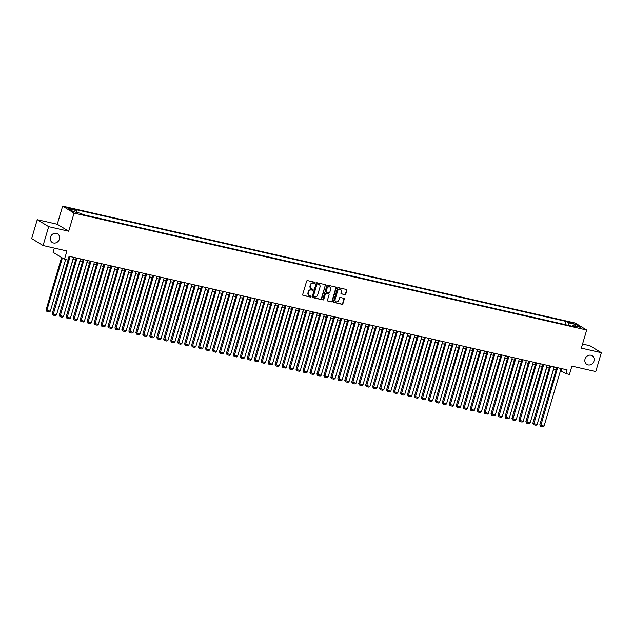 <?xml version="1.0" encoding="UTF-8"?>
<svg xmlns="http://www.w3.org/2000/svg" width="633" height="633" viewBox="0 0 633 633"><rect width="100%" height="100%" fill="white"/><g stroke="black" fill="none" stroke-linecap="round" stroke-linejoin="round"><path stroke-width="0.95" d="M315.123 282.888A0.546 0.483 121.4 0 0 314.799 282.263L307.535 280.601A0.783 0.696 121.4 0 0 306.633 281.187L302.685 294.527A0.783 0.696 121.4 0 0 303.144 295.421L310.407 297.083A0.546 0.483 121.4 0 0 310.85 296.094A0.546 0.483 121.4 0 0 310.716 296.046L309.774 295.833A2.492 2.223 121.4 0 1 308.295 292.96L308.619 291.845A2.492 2.223 121.4 0 1 311.507 289.977L312.449 290.191A0.546 0.483 121.4 0 0 312.892 289.202A0.546 0.483 121.4 0 0 312.757 289.154L311.816 288.941A2.492 2.223 121.4 0 1 310.336 286.069L310.661 284.953A2.492 2.223 121.4 0 1 313.549 283.086L314.49 283.299A0.546 0.483 121.4 0 0 315.123 282.888M311.072 288.593A2.492 2.223 121.4 0 1 310.02 285.879L310.352 284.771A2.492 2.223 121.4 0 1 313.24 282.896L314.182 283.109A0.546 0.483 121.4 0 0 314.751 282.255M302.819 295.231A0.783 0.696 121.4 0 0 302.835 295.239L310.099 296.893A0.546 0.483 121.4 0 0 310.668 296.03M309.031 295.484A2.492 2.223 121.4 0 1 307.986 292.77L308.311 291.663A2.492 2.223 121.4 0 1 311.199 289.787L312.14 290.001A0.546 0.483 121.4 0 0 312.71 289.139M585.042 359.061A5.08 4.526 121.4 0 0 586.854 364.418A5.08 4.526 121.4 0 0 593.96 361.095A5.08 4.526 121.4 0 0 592.148 355.738A5.08 4.526 121.4 0 0 585.042 359.061M50.474 237.138A5.08 4.526 121.4 0 0 52.286 242.494A5.08 4.526 121.4 0 0 59.383 239.171A5.08 4.526 121.4 0 0 57.571 233.814A5.08 4.526 121.4 0 0 50.474 237.138M570.46 322.26L569.02 322.142L572.438 323.463L573.886 323.582L570.46 322.26M344.858 294.693A0.783 0.696 121.4 0 0 345.76 294.108L346.868 290.365A0.783 0.696 121.4 0 0 346.401 289.471L338.339 287.627A0.783 0.696 121.4 0 0 337.429 288.213L333.48 301.553A0.783 0.696 121.4 0 0 333.947 302.447L342.01 304.291A0.783 0.696 121.4 0 0 342.912 303.705L344.257 299.187A0.783 0.696 121.4 0 0 343.79 298.285L340.34 297.502A0.783 0.696 121.4 0 0 339.43 298.088L338.774 300.327A2.089 1.859 121.4 0 1 335.11 299.488L337.713 290.713A2.089 1.859 121.4 0 1 341.369 291.544L340.942 293.008A0.783 0.696 121.4 0 0 341.401 293.902L344.542 294.503A0.783 0.696 121.4 0 0 345.452 293.918L346.56 290.175A0.783 0.696 121.4 0 0 346.417 289.471M48.67 226.654L68.696 231.219L57.263 224.256L37.244 219.683L48.67 226.654L43.076 245.525L66.932 250.969L64.471 259.269L67.96 260.06L69.076 256.286L567.081 369.87L565.965 373.652L569.447 374.443L571.908 366.135L595.756 371.579L601.35 352.708L589.924 345.745L582.534 344.059M68.696 231.219L74.061 213.099L586.688 330.022L581.323 348.142L601.35 352.708M325.607 285.515A0.783 0.696 121.4 0 0 325.14 284.621L317.07 282.777A0.783 0.696 121.4 0 0 316.168 283.362L312.219 296.703A0.783 0.696 121.4 0 0 312.686 297.597L320.749 299.441A0.783 0.696 121.4 0 0 321.651 298.855L325.299 285.325A0.783 0.696 121.4 0 0 325.156 284.621M327.704 285.206L335.767 287.042A0.783 0.696 121.4 0 1 336.234 287.944L332.285 301.276A0.783 0.696 121.4 0 1 331.383 301.862L327.926 301.079A0.783 0.696 121.4 0 1 327.467 300.177L329.065 294.772A0.783 0.696 121.4 0 0 328.606 293.87L326.311 293.348A0.783 0.696 121.4 0 0 325.409 293.934L323.74 299.567A0.546 0.483 121.4 0 1 322.783 299.346L326.802 285.792A0.783 0.696 121.4 0 1 327.704 285.206M43.076 245.525L31.65 238.562L37.244 219.683M70.152 208.89L73.088 209.357L66.837 207.608L70.152 208.89M74.061 213.099L62.635 206.136L575.262 323.059L586.688 330.022M565.229 324.666L566.021 321.406L74.283 209.254L76.443 210.567L76.609 212.403M566.021 321.406L568.181 322.727L575.848 324.476L580.54 327.332L572.881 325.591L575.041 326.905L83.303 214.753L81.143 213.432L73.475 211.683L68.783 208.827L76.443 210.567M565.079 324.579L83.16 214.658M54.296 248.081L53.045 252.306L64.471 259.269M57.263 224.256L62.635 206.136M560.49 370.637L565.965 373.652M72.937 259.435L75.564 260.028M79.9 261.018L82.527 261.619M86.863 262.608L89.498 263.209M93.834 264.198L96.461 264.8M100.797 265.789L103.424 266.382M107.76 267.371L110.387 267.973M114.723 268.962L117.358 269.563M121.694 270.552L124.321 271.153M128.657 272.143L131.284 272.744M135.62 273.733L138.247 274.326M142.583 275.315L145.218 275.917M149.554 276.906L152.181 277.507M156.517 278.496L159.144 279.098M163.48 280.087L166.107 280.68M170.451 281.669L173.078 282.271M177.414 283.26L180.041 283.861M184.377 284.85L187.004 285.451M191.34 286.44L193.975 287.034M198.311 288.023L200.938 288.624M205.274 289.613L207.901 290.215M212.237 291.204L214.864 291.805M219.2 292.794L221.835 293.396M226.171 294.385L228.798 294.978M233.134 295.967L235.761 296.568M240.097 297.557L242.724 298.159M247.06 299.148L249.695 299.749M254.031 300.738L256.658 301.332M260.994 302.321L263.621 302.922M267.957 303.911L270.584 304.513M274.928 305.502L277.555 306.103M281.891 307.092L284.518 307.685M288.854 308.675L291.481 309.276M295.817 310.265L298.452 310.866M302.788 311.855L305.415 312.457M309.751 313.446L312.378 314.047M316.714 315.036L319.341 315.63M323.677 316.619L326.311 317.22M330.648 318.209L333.274 318.81M337.611 319.8L340.238 320.401M344.574 321.39L347.201 321.983M351.537 322.972L354.171 323.574M358.507 324.563L361.134 325.164M365.47 326.153L368.097 326.755M372.433 327.744L375.06 328.337M379.404 329.326L382.031 329.928M386.367 330.917L388.994 331.518M393.33 332.507L395.957 333.108M400.293 334.097L402.928 334.699M407.264 335.688L409.891 336.281M414.227 337.27L416.854 337.872M421.19 338.861L423.817 339.462M428.153 340.451L430.788 341.052M435.124 342.042L437.751 342.635M442.087 343.624L444.714 344.225M449.05 345.214L451.677 345.816M456.013 346.805L458.648 347.406M462.984 348.395L465.611 348.997M469.947 349.986L472.574 350.579M476.91 351.568L479.537 352.17M483.881 353.159L486.508 353.76M490.844 354.749L493.471 355.35M497.807 356.339L500.434 356.933M504.77 357.922L507.405 358.523M511.741 359.512L514.368 360.114M518.704 361.103L521.331 361.704M525.667 362.693L528.294 363.287M532.63 364.276L535.265 364.877M539.601 365.866L542.228 366.467M546.564 367.457L549.191 368.058M553.527 369.047L556.154 369.648M561.954 368.707L561.329 370.827M572.881 325.591L572.24 326.264M568.426 325.394L568.181 322.727M575.848 324.476L574.661 325.995M312.354 297.407A0.783 0.696 121.4 0 0 312.378 297.407L320.44 299.251A0.783 0.696 121.4 0 0 321.342 298.665L325.299 285.325M317.521 283.988A0.546 0.483 121.4 0 0 316.888 284.399L313.414 296.109A0.546 0.483 121.4 0 0 313.739 296.735L314.736 296.956A2.492 2.223 121.4 0 0 317.624 295.089L319.997 287.081A2.492 2.223 121.4 0 0 318.51 284.217L317.212 283.798A0.546 0.483 121.4 0 0 316.579 284.209L316.888 284.399M313.43 296.545A0.546 0.483 121.4 0 1 313.106 295.92L316.579 284.209M318.945 284.367A2.492 2.223 121.4 0 0 318.201 284.027L318.51 284.217M317.212 283.798L318.201 284.027M327.926 301.079L327.617 300.889A0.783 0.696 121.4 0 0 327.617 300.889L331.075 301.672A0.783 0.696 121.4 0 0 331.977 301.094L335.925 287.754A0.783 0.696 121.4 0 0 335.791 287.05M328.29 293.688L328.606 293.87A0.783 0.696 121.4 0 0 328.29 293.688L326.003 293.166A0.783 0.696 121.4 0 0 325.101 293.752L323.74 299.567M322.846 299.797A0.546 0.483 121.4 0 0 323.431 299.377M330.727 289.154A2.089 1.859 121.4 0 0 327.071 288.324L326.153 291.417A0.783 0.696 121.4 0 0 326.62 292.311L328.907 292.834A0.783 0.696 121.4 0 0 329.817 292.248L330.727 289.154M329.825 286.876A2.089 1.859 121.4 0 0 326.763 288.134L327.071 288.324M326.296 292.122A0.783 0.696 121.4 0 1 325.845 291.227L326.763 288.134M341.076 293.712A0.783 0.696 121.4 0 0 341.092 293.72L344.542 294.503M340.467 289.265A2.089 1.859 121.4 0 0 337.405 290.523L337.713 290.713M335.704 301.585A2.089 1.859 121.4 0 1 334.802 299.306L337.405 290.523M333.947 302.447L333.638 302.257A0.783 0.696 121.4 0 0 333.638 302.257L341.701 304.101A0.783 0.696 121.4 0 0 342.603 303.516L343.948 298.998A0.783 0.696 121.4 0 0 343.806 298.293M61.583 257.504L46.059 309.909L46.834 310.384L62.358 257.979M65.61 259.53L50.316 311.175L49.271 311.895L46.834 311.341L46.059 309.909M46.834 311.341L46.834 310.384L50.316 311.175M73.563 257.315L56.495 314.941L52.238 313.675L53.014 315.107L70.081 256.515M69.226 256.325L52.238 313.675M56.495 314.941L55.451 315.661L53.014 315.107M73.072 259.459L57.105 312.892M80.035 261.049L64.068 314.474M86.998 262.64L71.031 316.065M93.969 264.23L77.994 317.655M80.526 258.905L63.458 316.532L59.201 315.266L59.977 316.698L77.044 258.106M76.189 257.916L59.201 315.266M63.458 316.532L62.414 317.252L59.977 316.698M87.496 260.487L70.421 318.114L66.172 316.856L66.94 318.28L84.015 259.696M83.16 259.498L66.172 316.856M70.421 318.114L69.377 318.842L66.94 318.28M94.459 262.078L77.392 319.705L73.135 318.439L73.903 319.871L90.978 261.287M90.123 261.089L73.135 318.439M77.392 319.705L76.348 320.425L73.903 319.871M101.422 263.668L84.355 321.295L80.098 320.029L80.874 321.461L97.941 262.869M97.086 262.679L80.098 320.029M84.355 321.295L83.311 322.015L80.874 321.461M100.932 265.82L84.964 319.246M108.385 265.259L91.318 322.885L87.061 321.619L87.837 323.052L104.904 264.459M104.049 264.27L87.061 321.619M91.318 322.885L90.274 323.605L87.837 323.052M107.895 267.403L91.927 320.828M115.356 266.841L98.281 324.476L94.032 323.21L94.8 324.634L111.875 266.05M111.02 265.852L94.032 323.21M98.281 324.476L97.237 325.196L94.8 324.634M114.858 268.993L98.89 322.419M122.319 268.432L105.252 326.058L100.995 324.792L101.771 326.224L118.838 267.64M117.983 267.442L100.995 324.792M105.252 326.058L104.208 326.778L101.771 326.224M121.829 270.584L105.853 324.009M129.282 270.022L112.215 327.649L107.958 326.383L108.734 327.815L125.801 269.231M124.946 269.033L107.958 326.383M112.215 327.649L111.171 328.369L108.734 327.815M128.792 272.174L112.824 325.599M135.755 273.757L119.787 327.182M142.718 275.347L126.75 328.772M149.689 276.938L133.721 330.363M156.652 278.528L140.684 331.953M163.615 280.11L147.647 333.544M170.578 281.701L154.61 335.126M177.549 283.291L161.581 336.716M184.512 284.882L168.544 338.307M191.475 286.472L175.507 339.897M198.446 288.055L182.47 341.48M205.409 289.645L189.441 343.07M136.253 271.612L119.178 329.239L114.921 327.973L115.697 329.405L132.764 270.813M131.909 270.623L114.921 327.973M119.178 329.239L118.134 329.959L115.697 329.405M143.216 273.195L126.141 330.83L121.892 329.564L122.66 330.996L139.735 272.404M138.88 272.206L121.892 329.564M126.141 330.83L125.097 331.55L122.66 330.996M150.179 274.785L133.112 332.412L128.855 331.154L129.63 332.578L146.698 273.994M145.843 273.796L128.855 331.154M133.112 332.412L132.068 333.14L129.63 332.578M157.142 276.376L140.075 334.002L135.818 332.736L136.593 334.169L153.661 275.584M152.806 275.387L135.818 332.736M140.075 334.002L139.031 334.722L136.593 334.169M164.113 277.966L147.038 335.593L142.789 334.327L143.556 335.759L160.624 277.167M159.777 276.977L142.789 334.327M147.038 335.593L145.994 336.313L143.556 335.759M171.076 279.557L154.001 337.183L149.752 335.917L150.519 337.349L167.595 278.757M166.74 278.567L149.752 335.917M154.001 337.183L152.957 337.903L150.519 337.349M178.039 281.139L160.972 338.774L156.715 337.508L157.49 338.932L174.558 280.348M173.703 280.15L156.715 337.508M160.972 338.774L159.927 339.494L157.49 338.932M185.002 282.729L167.935 340.356L163.678 339.09L164.453 340.522L181.521 281.938M180.666 281.74L163.678 339.09M167.935 340.356L166.89 341.076L164.453 340.522M191.973 284.32L174.898 341.947L170.649 340.681L171.416 342.113L188.492 283.521M187.637 283.331L170.649 340.681M174.898 341.947L173.853 342.667L171.416 342.113M198.936 285.91L181.869 343.537L177.612 342.271L178.379 343.703L195.455 285.111M194.6 284.921L177.612 342.271M181.869 343.537L180.824 344.257L178.379 343.703M205.899 287.493L188.832 345.127L184.575 343.861L185.35 345.286L202.418 286.702M201.563 286.504L184.575 343.861M188.832 345.127L187.787 345.847L185.35 345.286M212.862 289.083L195.795 346.71L191.538 345.444L192.313 346.876L209.381 288.292M208.526 288.094L191.538 345.444M195.795 346.71L194.75 347.43L192.313 346.876M212.371 291.235L196.404 344.661M219.334 292.826L203.367 346.251M226.305 294.408L210.33 347.834M233.268 295.999L217.301 349.424M219.833 290.674L202.758 348.3L198.509 347.034L199.276 348.466L216.351 289.882M215.497 289.685L198.509 347.034M202.758 348.3L201.713 349.02L199.276 348.466M226.796 292.264L209.729 349.891L205.472 348.625L206.239 350.057L223.314 291.465M222.46 291.275L205.472 348.625M209.729 349.891L208.684 350.611L206.239 350.057M233.759 293.847L216.692 351.481L212.435 350.215L213.21 351.647L230.277 293.055M229.423 292.857L212.435 350.215M216.692 351.481L215.647 352.201L213.21 351.647M240.73 295.437L223.655 353.064L219.398 351.806L220.173 353.23L237.24 294.646M236.386 294.448L219.398 351.806M223.655 353.064L222.61 353.792L220.173 353.23M240.231 297.589L224.264 351.014M247.693 297.027L230.618 354.654L226.369 353.388L227.136 354.82L244.211 296.236M243.357 296.038L226.369 353.388M230.618 354.654L229.573 355.374L227.136 354.82M247.194 299.18L231.227 352.605M254.656 298.618L237.589 356.244L233.332 354.978L234.107 356.411L251.174 297.819M250.32 297.629L233.332 354.978M237.589 356.244L236.544 356.965L234.107 356.411M254.165 300.762L238.198 354.195M261.619 300.208L244.552 357.835L240.295 356.569L241.07 358.001L258.137 299.409M257.283 299.219L240.295 356.569M244.552 357.835L243.507 358.555L241.07 358.001M261.128 302.352L245.161 355.778M268.59 301.791L251.515 359.425L247.266 358.159L248.033 359.584L265.1 300.999M264.254 300.802L247.266 358.159M251.515 359.425L250.47 360.145L248.033 359.584M268.091 303.943L252.124 357.368M275.553 303.381L258.478 361.008L254.229 359.742L254.996 361.174L272.071 302.59M271.217 302.392L254.229 359.742M258.478 361.008L257.433 361.728L254.996 361.174M275.054 305.533L259.087 358.958M282.516 304.971L265.449 362.598L261.192 361.332L261.967 362.764L279.034 304.18M278.18 303.982L261.192 361.332M265.449 362.598L264.404 363.318L261.967 362.764M282.025 307.124L266.058 360.549M289.479 306.562L272.412 364.189L268.155 362.923L268.93 364.355L285.997 305.763M285.143 305.573L268.155 362.923M272.412 364.189L271.367 364.909L268.93 364.355M288.988 308.706L273.021 362.131M296.45 308.144L279.375 365.779L275.126 364.513L275.893 365.937L292.968 307.353M292.114 307.155L275.126 364.513M279.375 365.779L278.33 366.499L275.893 365.937M295.951 310.297L279.984 363.722M303.413 309.735L286.345 367.362L282.089 366.103L282.856 367.528L299.931 308.944M299.077 308.746L282.089 366.103M286.345 367.362L285.301 368.082L282.856 367.528M302.922 311.887L286.947 365.312M310.376 311.325L293.308 368.952L289.052 367.686L289.827 369.118L306.894 310.534M306.04 310.336L289.052 367.686M293.308 368.952L292.264 369.672L289.827 369.118M309.885 313.477L293.918 366.903M317.339 312.916L300.271 370.542L296.015 369.276L296.79 370.709L313.857 312.116M313.003 311.927L296.015 369.276M300.271 370.542L299.227 371.262L296.79 370.709M316.848 315.06L300.881 368.485M324.31 314.506L307.234 372.133L302.985 370.867L303.753 372.299L320.828 313.707M319.974 313.517L302.985 370.867M307.234 372.133L306.19 372.853L303.753 372.299M323.811 316.65L307.844 370.076M331.273 316.089L314.205 373.715L309.948 372.457L310.716 373.881L327.791 315.297M326.937 315.099L309.948 372.457M314.205 373.715L313.161 374.443L310.716 373.881M330.782 318.241L314.807 371.666M338.236 317.679L321.168 375.306L316.911 374.04L317.687 375.472L334.754 316.888M333.9 316.69L316.911 374.04M321.168 375.306L320.124 376.026L317.687 375.472M337.745 319.831L321.778 373.256M345.207 319.269L328.131 376.896L323.874 375.63L324.65 377.062L341.717 318.47M340.863 318.28L323.874 375.63M328.131 376.896L327.087 377.616L324.65 377.062M344.708 321.414L328.741 374.847M352.17 320.86L335.094 378.487L330.845 377.221L331.613 378.653L348.688 320.061M347.834 319.871L330.845 377.221M335.094 378.487L334.05 379.207L331.613 378.653M351.671 323.004L335.704 376.429M359.133 322.442L342.065 380.077L337.808 378.811L338.584 380.235L355.651 321.651M354.796 321.453L337.808 378.811M342.065 380.077L341.021 380.797L338.584 380.235M358.642 324.594L342.675 378.02M366.096 324.033L349.028 381.659L344.771 380.393L345.547 381.826L362.614 323.241M361.76 323.044L344.771 380.393M349.028 381.659L347.984 382.379L345.547 381.826M365.605 326.185L349.638 379.61M373.066 325.623L355.991 383.25L351.734 381.984L352.51 383.416L369.577 324.832M368.73 324.634L351.734 381.984M355.991 383.25L354.947 383.97L352.51 383.416M372.568 327.775L356.601 381.201M380.029 327.214L362.954 384.84L358.705 383.574L359.473 385.006L376.548 326.414M375.693 326.224L358.705 383.574M362.954 384.84L361.91 385.56L359.473 385.006M379.531 329.358L363.564 382.783M386.992 328.796L369.925 386.431L365.668 385.165L366.444 386.589L383.511 328.005M382.656 327.807L365.668 385.165M369.925 386.431L368.881 387.151L366.444 386.589M386.502 330.948L370.534 384.373M393.955 330.386L376.888 388.013L372.631 386.755L373.407 388.179L390.474 329.595M389.619 329.397L372.631 386.755M376.888 388.013L375.844 388.741L373.407 388.179M393.465 332.539L377.497 385.964M400.926 331.977L383.851 389.604L379.602 388.338L380.37 389.77L397.445 331.186M396.59 330.988L379.602 388.338M383.851 389.604L382.807 390.324L380.37 389.77M400.428 334.129L384.46 387.554M407.889 333.567L390.822 391.194L386.565 389.928L387.333 391.36L404.408 332.768M403.553 332.578L386.565 389.928M390.822 391.194L389.778 391.914L387.333 391.36M407.399 335.712L391.423 389.137M414.852 335.158L397.785 392.784L393.528 391.518L394.304 392.951L411.371 334.359M410.516 334.169L393.528 391.518M397.785 392.784L396.741 393.504L394.304 392.951M414.362 337.302L398.394 390.727M421.815 336.74L404.748 394.367L400.491 393.109L401.267 394.533L418.334 335.949M417.479 335.751L400.491 393.109M404.748 394.367L403.704 395.095L401.267 394.533M421.325 338.892L405.357 392.318M428.786 338.331L411.711 395.957L407.462 394.691L408.23 396.123L425.305 337.539M424.45 337.342L407.462 394.691M411.711 395.957L410.667 396.677L408.23 396.123M428.288 340.483L412.32 393.908M435.749 339.921L418.682 397.548L414.425 396.282L415.193 397.714L432.268 339.122M431.413 338.932L414.425 396.282M418.682 397.548L417.638 398.268L415.193 397.714M435.259 342.073L419.283 395.498M442.712 341.511L425.645 399.138L421.388 397.872L422.164 399.304L439.231 340.712M438.376 340.522L421.388 397.872M425.645 399.138L424.601 399.858L422.164 399.304M442.222 343.656L426.254 397.081M449.683 343.094L432.608 400.729L428.351 399.463L429.127 400.887L446.194 342.303M445.339 342.105L428.351 399.463M432.608 400.729L431.564 401.449L429.127 400.887M449.185 345.246L433.217 398.671M456.646 344.684L439.571 402.311L435.322 401.045L436.09 402.477L453.165 343.893M452.31 343.695L435.322 401.045M439.571 402.311L438.527 403.031L436.09 402.477M456.148 346.837L440.18 400.262M463.609 346.275L446.542 403.901L442.285 402.635L443.06 404.068L460.128 345.483M459.273 345.286L442.285 402.635M446.542 403.901L445.497 404.622L443.06 404.068M463.119 348.427L447.151 401.852M470.572 347.865L453.505 405.492L449.248 404.226L450.023 405.658L467.091 347.066M466.236 346.876L449.248 404.226M453.505 405.492L452.46 406.212L450.023 405.658M470.082 350.009L454.114 403.435M477.543 349.448L460.468 407.082L456.211 405.816L456.986 407.241L474.054 348.656M473.207 348.459L456.211 405.816M460.468 407.082L459.423 407.802L456.986 407.241M477.045 351.6L461.077 405.025M484.506 351.038L467.431 408.665L463.182 407.407L463.949 408.831L481.025 350.247M480.17 350.049L463.182 407.407M467.431 408.665L466.386 409.393L463.949 408.831M484.008 353.19L468.04 406.615M491.469 352.628L474.402 410.255L470.145 408.989L470.92 410.421L487.988 351.837M487.133 351.639L470.145 408.989M474.402 410.255L473.357 410.975L470.92 410.421M490.979 354.781L475.011 408.206M498.432 354.219L481.365 411.846L477.108 410.58L477.883 412.012L494.951 353.42M494.096 353.23L477.108 410.58M481.365 411.846L480.32 412.566L477.883 412.012M497.942 356.363L481.974 409.796M505.403 355.809L488.328 413.436L484.079 412.17L484.846 413.602L501.922 355.01M501.067 354.82L484.079 412.17M488.328 413.436L487.283 414.156L484.846 413.602M504.905 357.954L488.937 411.379M512.366 357.392L495.299 415.019L491.042 413.76L491.809 415.185L508.885 356.601M508.03 356.403L491.042 413.76M495.299 415.019L494.254 415.746L491.809 415.185M511.875 359.544L495.9 412.969M519.329 358.982L502.262 416.609L498.005 415.343L498.78 416.775L515.848 358.191M514.993 357.993L498.005 415.343M502.262 416.609L501.217 417.329L498.78 416.775M518.838 361.134L502.871 414.56M526.292 360.573L509.225 418.199L504.968 416.933L505.743 418.366L522.811 359.773M521.956 359.584L504.968 416.933M509.225 418.199L508.18 418.919L505.743 418.366M525.801 362.725L509.834 416.15M533.263 362.163L516.188 419.79L511.939 418.524L512.706 419.956L529.781 361.364M528.927 361.174L511.939 418.524M516.188 419.79L515.143 420.51L512.706 419.956M532.764 364.307L516.797 417.733M540.226 363.746L523.159 421.38L518.902 420.114L519.669 421.538L536.744 362.954M535.89 362.756L518.902 420.114M523.159 421.38L522.114 422.1L519.669 421.538M539.735 365.898L523.76 419.323M547.189 365.336L530.122 422.963L525.865 421.697L526.64 423.129L543.707 364.545M542.853 364.347L525.865 421.697M530.122 422.963L529.077 423.683L526.64 423.129M546.698 367.488L530.731 420.913M554.16 366.926L537.085 424.553L532.828 423.287L533.603 424.719L550.67 366.135M549.816 365.937L532.828 423.287M537.085 424.553L536.04 425.273L533.603 424.719M553.661 369.079L537.694 422.504M561.123 368.517L544.048 426.144L539.799 424.878L540.566 426.31L557.641 367.718M556.787 367.528L539.799 424.878M544.048 426.144L543.003 426.864L540.566 426.31M68.079 208.273L68.237 207.719M69.575 208.748L69.772 208.075"/></g></svg>
